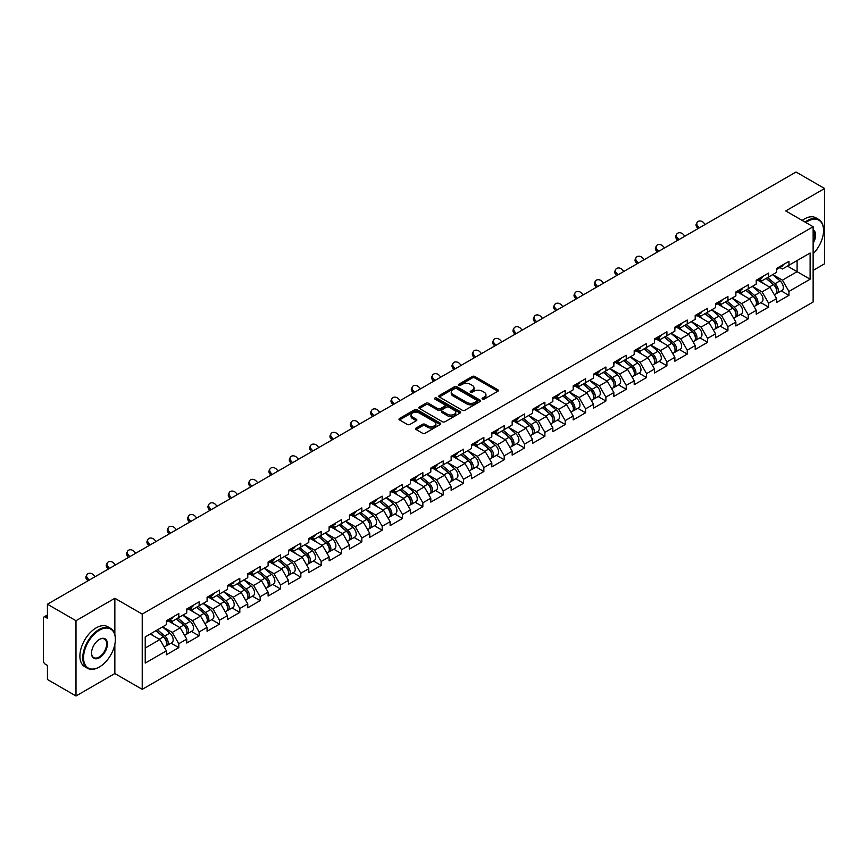<?xml version="1.0" encoding="UTF-8"?>
<svg xmlns="http://www.w3.org/2000/svg" width="868" height="868" viewBox="0 0 868 868"><rect width="100%" height="100%" fill="white"/><g stroke="black" fill="none" stroke-linecap="round" stroke-linejoin="round"><path stroke-width="1.3" d="M482.467 399.096A1.269 0.727 0 0 0 484.257 399.096L497.863 391.251A1.812 1.042 0 0 0 498.384 390.502A1.812 1.042 0 0 0 497.863 389.765L474.829 376.473A1.812 1.042 0 0 0 472.268 376.473L458.673 384.318A1.269 0.727 0 0 0 460.463 385.349L462.221 384.34A5.794 3.342 0 0 1 470.413 384.34L472.333 385.446A5.794 3.342 0 0 1 474.026 387.812A5.794 3.342 0 0 1 472.333 390.177L470.564 391.186A1.269 0.727 0 0 0 472.366 392.227L474.123 391.208A5.794 3.342 0 0 1 482.315 391.208L484.236 392.314A5.794 3.342 0 0 1 485.928 394.68A5.794 3.342 0 0 1 484.236 397.045L482.467 398.065A1.269 0.727 0 0 0 482.467 399.096L482.467 398.065M416.087 428.043A1.812 1.042 0 0 0 415.555 428.781A1.812 1.042 0 0 0 416.087 429.519L422.553 433.251A1.812 1.042 0 0 0 425.103 433.251L440.206 424.528A1.812 1.042 0 0 0 440.738 423.79A1.812 1.042 0 0 0 440.206 423.052L417.172 409.75A1.812 1.042 0 0 0 414.611 409.75L399.519 418.474A1.812 1.042 0 0 0 398.987 419.211A1.812 1.042 0 0 0 399.519 419.949L407.32 424.452A1.812 1.042 0 0 0 409.88 424.452L416.347 420.73A1.812 1.042 0 0 0 416.868 419.982A1.812 1.042 0 0 0 416.347 419.244L412.474 417.009A4.839 2.799 0 0 1 411.052 415.034A4.839 2.799 0 0 1 414.036 412.452A4.839 2.799 0 0 1 419.32 413.059L434.477 421.815A4.839 2.799 0 0 1 435.899 423.79A4.839 2.799 0 0 1 432.915 426.372A4.839 2.799 0 0 1 427.631 425.765L425.103 424.311A1.812 1.042 0 0 0 422.553 424.311L416.087 428.043L416.087 429.519M114.847 598.28L75.993 620.707L47.436 604.226L796.043 172.016L824.6 188.508L785.746 210.935L813.132 226.743L142.222 614.088L114.847 598.28L114.847 634.508M462.351 410.271A1.812 1.042 0 0 0 464.912 410.271L480.004 401.548A1.812 1.042 0 0 0 480.536 400.81A1.812 1.042 0 0 0 480.004 400.072L456.969 386.781A1.812 1.042 0 0 0 454.409 386.781L439.316 395.493A1.812 1.042 0 0 0 438.785 396.231A1.812 1.042 0 0 0 439.316 396.969L462.351 410.271M435.4 399.367A1.269 0.727 0 0 1 436.691 399.551L460.083 413.059L445.002 421.761A1.812 1.042 0 0 1 442.452 421.761L419.418 408.459L419.418 406.983A1.812 1.042 0 0 0 418.886 407.721A1.812 1.042 0 0 0 419.418 408.459M419.418 406.983L425.873 403.251A1.812 1.042 0 0 1 428.434 403.251L437.776 408.644A1.812 1.042 0 0 0 440.336 408.644L444.622 406.17A1.812 1.042 0 0 0 445.154 405.432A1.812 1.042 0 0 0 444.622 404.694L434.901 399.074A1.269 0.727 0 0 1 436.691 398.043L460.105 411.562A1.812 1.042 0 0 1 460.637 412.3A1.812 1.042 0 0 1 460.105 413.038L460.105 411.562M75.993 620.707L75.993 695.984L114.847 673.546L142.222 689.355L142.222 614.088M142.222 689.355L813.132 302.01L813.132 226.743M171.061 643.155L178.797 647.615L178.797 643.709L172.276 632.414L162.631 626.848M178.797 647.615L166.406 654.765L166.406 650.859L145.227 663.087L145.227 636.895L166.406 624.656L166.406 620.75L178.797 613.6L178.797 617.506L186.75 612.916L186.75 609L199.13 601.85L199.13 605.766L207.083 601.177L207.083 597.26L219.474 590.11L219.474 594.027L227.427 589.437L227.427 585.52L239.807 578.37L239.807 582.287L247.76 577.687L247.76 573.781L260.15 566.63L260.15 570.536L268.103 565.947L268.103 562.03L280.483 554.88L280.483 558.797L288.436 554.207L288.436 550.29L300.827 543.14L300.827 547.057L308.78 542.467L308.78 538.551L321.16 531.4L321.16 535.317L329.113 530.728L329.113 526.811L341.504 519.661L341.504 523.567L349.457 518.977L349.457 515.071L361.837 507.91L361.837 511.827L369.79 507.238L369.79 503.321L382.18 496.171L382.18 500.087L390.133 495.498L390.133 491.581L402.513 484.431L402.513 488.348L410.466 483.758L410.466 479.841L422.857 472.691L422.857 476.608L430.81 472.008L430.81 468.102L443.19 460.951L443.19 464.857L451.143 460.268L451.143 456.351L463.534 449.201L463.534 453.118L471.487 448.528L471.487 444.611L483.867 437.461L483.867 441.378L491.82 436.788L491.82 432.872L504.21 425.721L504.21 429.638L512.163 425.038L512.163 421.132L524.543 413.982L524.543 417.888L532.496 413.298L532.496 409.381L544.887 402.231L544.887 406.148L552.84 401.559L552.84 397.642L565.22 390.491L565.22 394.408L573.173 389.819L573.173 385.902L585.564 378.752L585.564 382.669L593.517 378.079L593.517 374.162L605.897 367.012L605.897 370.918L613.85 366.329L613.85 362.423L626.24 355.262L626.24 359.178L634.193 354.589L634.193 350.672L646.573 343.522L646.573 347.439L654.526 342.849L654.526 338.932L666.917 331.782L666.917 335.699L674.87 331.109L674.87 327.193L687.25 320.042L687.25 323.959L695.203 319.359L695.203 315.453L707.594 308.303L707.594 312.209L715.547 307.619L715.547 303.702L727.926 296.552L727.926 300.469L735.88 295.879L735.88 291.963L748.27 284.812L748.27 288.729L756.223 284.14L756.223 280.223L768.603 273.073L768.603 276.99L776.556 272.389L776.556 268.483L788.947 261.333L788.947 265.239L810.126 253.011L810.126 279.203L788.947 291.442L782.426 280.147L772.78 274.581M781.211 290.889L788.947 295.348L788.947 291.442M788.947 295.348L776.556 302.498L776.556 298.592L768.603 303.182L762.082 291.887L752.437 286.321M760.867 302.628L768.603 307.098L768.603 303.182M768.603 307.098L756.223 314.249L756.223 310.332L748.27 314.921L741.749 303.626L732.104 298.06M740.534 314.368L748.27 318.838L748.27 314.921M748.27 318.838L735.88 325.988L735.88 322.071L727.926 326.661L721.406 315.377L711.76 309.8M720.19 326.108L727.926 330.578L727.926 326.661M727.926 330.578L715.547 337.728L715.547 333.811L707.594 338.411L701.073 327.117L691.427 321.551M699.858 337.858L707.594 342.317L707.594 338.411M707.594 342.317L695.203 349.468L695.203 345.562L687.25 350.151L680.729 338.856L671.083 333.29M679.514 349.598L687.25 354.068L687.25 350.151M687.25 354.068L674.87 361.218L674.87 357.301L666.917 361.891L660.396 350.596L650.75 345.03M659.181 361.338L666.917 365.808L666.917 361.891M666.917 365.808L654.526 372.958L654.526 369.041L646.573 373.631L640.052 362.347L630.407 356.77M638.837 373.077L646.573 377.547L646.573 373.631M646.573 377.547L634.193 384.698L634.193 380.781L626.24 385.37L619.719 374.086L610.074 368.509M618.504 384.828L626.24 389.287L626.24 385.37M626.24 389.287L613.85 396.437L613.85 392.531L605.897 397.121L599.376 385.826L589.73 380.26M598.16 396.567L605.897 401.027L605.897 397.121M605.897 401.027L593.517 408.177L593.517 404.271L585.564 408.861L579.043 397.566L569.397 392M577.828 408.307L585.564 412.777L585.564 408.861M585.564 412.777L573.173 419.928L573.173 416.011L565.22 420.6L558.699 409.316L549.053 403.739M557.484 420.047L565.22 424.517L565.22 420.6M565.22 424.517L552.84 431.667L552.84 427.75L544.887 432.34L538.366 421.056L528.721 415.479M537.151 431.797L544.887 436.257L544.887 432.34M544.887 436.257L532.496 443.407L532.496 439.49L524.543 444.091L518.022 432.796L508.377 427.23M516.807 443.537L524.543 447.996L524.543 444.091M524.543 447.996L512.163 455.147L512.163 451.241L504.21 455.83L497.689 444.535L488.044 438.969M496.474 455.277L504.21 459.747L504.21 455.83M504.21 459.747L491.82 466.897L491.82 462.98L483.867 467.57L477.346 456.275L467.7 450.709M476.131 467.017L483.867 471.487L483.867 467.57M483.867 471.487L471.487 478.637L471.487 474.72L463.534 479.31L457.013 468.026L447.367 462.449M455.798 478.756L463.534 483.226L463.534 479.31M463.534 483.226L451.143 490.377L451.143 486.46L443.19 491.06L436.669 479.765L427.023 474.199M435.454 490.507L443.19 494.966L443.19 491.06M443.19 494.966L430.81 502.116L430.81 498.21L422.857 502.8L416.336 491.505L406.691 485.939M415.121 502.246L422.857 506.717L422.857 502.8M422.857 506.717L410.466 513.867L410.466 509.95L402.513 514.54L395.992 503.245L386.347 497.679M394.777 513.986L402.513 518.456L402.513 514.54M402.513 518.456L390.133 525.607L390.133 521.69L382.18 526.279L375.66 514.995L366.014 509.418M374.444 525.726L382.18 530.196L382.18 526.279M382.18 530.196L369.79 537.346L369.79 533.429L361.837 538.019L355.316 526.735L345.67 521.158M354.101 537.476L361.837 541.936L361.837 538.019M361.837 541.936L349.457 549.086L349.457 545.18L341.504 549.769L334.983 538.475L325.337 532.909M333.768 549.216L341.504 553.675L341.504 549.769M341.504 553.675L329.113 560.837L329.113 556.92L321.16 561.509L314.639 550.214L304.994 544.648M313.424 560.956L321.16 565.426L321.16 561.509M321.16 565.426L308.78 572.576L308.78 568.659L300.827 573.249L294.306 561.965L284.661 556.388M293.091 572.696L300.827 577.166L300.827 573.249M300.827 577.166L288.436 584.316L288.436 580.399L280.483 584.989L273.962 573.705L264.317 568.128M272.747 584.446L280.483 588.905L280.483 584.989M280.483 588.905L268.103 596.056L268.103 592.139L260.15 596.739L253.63 585.444L243.984 579.878M252.414 596.186L260.15 600.645L260.15 596.739M260.15 600.645L247.76 607.795L247.76 603.889L239.807 608.479L233.286 597.184L223.64 591.618M232.071 607.925L239.807 612.396L239.807 608.479M239.807 612.396L227.427 619.546L227.427 615.629L219.474 620.219L212.953 608.924L203.307 603.358M211.738 619.665L219.474 624.135L219.474 620.219M219.474 624.135L207.083 631.286L207.083 627.369L199.13 631.958L192.609 620.674L182.964 615.097M191.394 631.405L199.13 635.875L199.13 631.958M199.13 635.875L186.75 643.025L186.75 639.108L178.797 643.709M169.759 619.817L172.276 621.271L178.797 617.506M172.276 632.414L180.229 627.824L168.056 620.794M186.75 639.108L180.229 627.824M190.092 608.077L192.609 609.531L199.13 605.766M192.609 620.674L200.562 616.085L188.399 609.054M207.083 627.369L200.562 616.085M210.436 596.338L212.953 597.792L219.474 594.027M212.953 608.924L220.906 604.334L208.732 597.314M227.427 615.629L220.906 604.334M230.769 584.587L233.286 586.052L239.807 582.287M233.286 597.184L241.239 592.594L229.076 585.575M247.76 603.889L241.239 592.594M251.112 572.847L253.63 574.301L260.15 570.536M253.63 585.444L261.583 580.855L249.409 573.824M268.103 592.139L261.583 580.855M271.445 561.108L273.962 562.562L280.483 558.797M273.962 573.705L281.916 569.115L269.753 562.084M288.436 580.399L281.916 569.115M291.789 549.368L294.306 550.822L300.827 547.057M294.306 561.965L302.259 557.365L290.086 550.345M308.78 568.659L302.259 557.365M312.122 537.617L314.639 539.082L321.16 535.317M314.639 550.214L322.592 545.625L310.429 538.605M329.113 556.92L322.592 545.625M332.466 525.878L334.983 527.332L341.504 523.567M334.983 538.475L342.936 533.885L330.762 526.854M349.457 545.18L342.936 533.885M352.799 514.138L355.316 515.592L361.837 511.827M355.316 526.735L363.269 522.145L351.106 515.115M369.79 533.429L363.269 522.145M373.142 502.398L375.66 503.852L382.18 500.087M375.66 514.995L383.613 510.395L371.439 503.375M390.133 521.69L383.613 510.395M393.475 490.659L395.992 492.113L402.513 488.348M395.992 503.245L403.945 498.655L391.783 491.635M410.466 509.95L403.945 498.655M413.819 478.908L416.336 480.362L422.857 476.608M416.336 491.505L424.289 486.915L412.116 479.895M430.81 498.21L424.289 486.915M434.152 467.168L436.669 468.622L443.19 464.857M436.669 479.765L444.622 475.176L432.459 468.145M451.143 486.46L444.622 475.176M454.496 455.429L457.013 456.883L463.534 453.118M457.013 468.026L464.966 463.436L452.792 456.405M471.487 474.72L464.966 463.436M474.829 443.689L477.346 445.143L483.867 441.378M477.346 456.275L485.299 451.685L473.136 444.666M491.82 462.98L485.299 451.685M495.172 431.939L497.689 433.392L504.21 429.638M497.689 444.535L505.643 439.946L493.469 432.926M512.163 451.241L505.643 439.946M515.505 420.199L518.022 421.653L524.543 417.888M518.022 432.796L525.975 428.206L513.813 421.175M532.496 439.49L525.975 428.206M535.849 408.459L538.366 409.913L544.887 406.148M538.366 421.056L546.319 416.466L534.145 409.436M552.84 427.75L546.319 416.466M556.182 396.719L558.699 398.173L565.22 394.408M558.699 409.316L566.652 404.716L554.489 397.696M573.173 416.011L566.652 404.716M576.526 384.969L579.043 386.434L585.564 382.669M579.043 397.566L586.996 392.976L574.822 385.956M593.517 404.271L586.996 392.976M596.859 373.229L599.376 374.683L605.897 370.918M599.376 385.826L607.329 381.236L595.166 374.206M613.85 392.531L607.329 381.236M617.202 361.489L619.719 362.943L626.24 359.178M619.719 374.086L627.673 369.497L615.499 362.466M634.193 380.781L627.673 369.497M637.535 349.75L640.052 351.204L646.573 347.439M640.052 362.347L648.005 357.746L635.843 350.726M654.526 369.041L648.005 357.746M657.879 338.01L660.396 339.464L666.917 335.699M660.396 350.596L668.349 346.006L656.175 338.987M674.87 357.301L668.349 346.006M678.212 326.26L680.729 327.713L687.25 323.959M680.729 338.856L688.682 334.267L676.519 327.236M695.203 345.562L688.682 334.267M698.556 314.52L701.073 315.974L707.594 312.209M701.073 327.117L709.026 322.527L696.852 315.496M715.547 333.811L709.026 322.527M718.888 302.78L721.406 304.234L727.926 300.469M721.406 315.377L729.359 310.787L717.196 303.757M735.88 322.071L729.359 310.787M739.232 291.04L741.749 292.494L748.27 288.729M741.749 303.626L749.702 299.037L737.529 292.017M756.223 310.332L749.702 299.037M759.565 279.29L762.082 280.744L768.603 276.99M762.082 291.887L770.035 287.297L757.872 280.277M776.556 298.592L770.035 287.297M779.909 267.55L782.426 269.004L788.947 265.239M782.426 280.147L797.095 271.684L797.095 260.541L810.126 253.011M787.439 266.107L810.126 279.203M813.132 270.404L824.6 263.774L824.6 188.508M75.993 695.984L47.436 679.492L47.436 665.42L45.353 664.215A2.767 1.595 -120 0 1 43.4 660.83L43.4 618.222A2.767 1.595 -120 0 1 43.975 616.964A2.767 1.595 -120 0 1 45.353 617.094L47.436 618.298L47.436 604.226M145.227 648.027L159.886 639.564L150.24 633.998M166.406 650.859L159.886 639.564M114.847 673.546L114.847 644.338M482.977 399.269L484.236 398.553A5.794 3.342 0 0 0 485.928 396.188L485.928 394.68M474.026 387.812L474.026 389.32A5.794 3.342 0 0 1 472.333 391.685L471.074 392.401M497.863 389.765L497.863 391.251L474.829 377.971A1.812 1.042 0 0 0 472.268 377.971L459.172 385.533M480.004 400.072L480.004 401.548L456.969 388.278A1.812 1.042 0 0 0 454.409 388.278L439.338 396.991M476.803 401.331A1.269 0.727 0 0 0 476.803 400.3L456.59 388.625A1.269 0.727 0 0 0 454.799 388.625L452.944 389.699A5.794 3.342 0 0 0 451.241 392.054A5.794 3.342 0 0 0 452.944 394.419L466.767 402.405A5.794 3.342 0 0 0 474.948 402.405L476.803 401.331L476.803 402.839A1.269 0.727 0 0 0 477.183 402.318L477.183 400.81M451.241 392.054L451.241 393.562A5.794 3.342 0 0 0 452.944 395.927L452.944 394.419M476.803 402.839L474.948 403.902A5.794 3.342 0 0 1 466.767 403.902L452.944 395.927M419.439 408.47L425.873 404.759L425.873 403.251M445.154 405.432L445.154 406.94A1.812 1.042 0 0 1 444.622 407.678L440.336 410.152A1.812 1.042 0 0 1 437.776 410.152L428.434 404.759A1.812 1.042 0 0 0 425.873 404.759M447.476 414.242A4.839 2.799 0 0 0 452.749 414.85A4.839 2.799 0 0 0 455.733 412.267A4.839 2.799 0 0 0 454.322 410.293L448.973 407.2A1.812 1.042 0 0 0 446.412 407.2L442.127 409.674A1.812 1.042 0 0 0 441.595 410.423A1.812 1.042 0 0 0 442.127 411.161L447.476 414.242L447.476 415.75A4.839 2.799 0 0 0 452.749 416.358A4.839 2.799 0 0 0 455.733 413.776L455.733 412.267M441.595 410.423L441.595 411.92A1.812 1.042 0 0 0 442.127 412.658L442.127 411.161M447.476 415.75L442.127 412.658M435.899 423.79L435.899 425.298A4.839 2.799 0 0 1 432.915 427.881A4.839 2.799 0 0 1 427.631 427.273L425.103 425.819A1.812 1.042 0 0 0 422.553 425.819L416.108 429.53M411.052 415.034L411.052 416.542A4.839 2.799 0 0 0 412.474 418.517L412.474 417.009M416.314 420.741L412.474 418.517M440.184 424.539L417.172 411.258A1.812 1.042 0 0 0 414.611 411.258L399.54 419.96M775.005 285.8L774.093 285.268M776.176 293.558A6.087 3.515 -120 0 0 777.055 293.286A6.087 3.515 -120 0 0 778.151 289.033A6.087 3.515 -120 0 0 774.983 283.727L767.648 277.543M777.055 293.286L782.079 290.389A6.087 3.515 -120 0 0 783.175 286.136A6.087 3.515 -120 0 0 780.006 280.831L772.661 274.646M766.227 278.357L774.603 285.42A3.689 2.127 60 0 1 776.589 289.955M774.386 294.827L775.493 294.187A6.087 3.515 -120 0 0 776.589 289.934A6.087 3.515 -120 0 0 773.421 284.628L766.075 278.444M763.959 283.793L759.012 279.615M698.089 228.577L697.08 227.449A4.145 3.179 -152.4 0 1 696.342 223.835L697.058 222.468A4.145 3.179 27.6 0 0 697.796 226.092L699.369 227.839M705.239 224.454L703.666 222.707A4.145 3.179 27.6 0 0 697.058 222.468M778.195 267.539A6.087 3.515 60 0 1 777.055 269.199A6.087 3.515 60 0 1 776.556 269.406M783.207 264.642A6.087 3.515 60 0 1 782.079 266.302L777.055 269.199M813.132 253.771A22.492 12.987 120 0 0 823.558 230.508A22.492 12.987 120 0 0 807.652 221.318A22.492 12.987 120 0 0 805.808 222.512M805.059 222.089A23.045 13.302 -60 0 1 807.262 220.646A23.045 13.302 -60 0 1 818.784 219.506A23.045 13.302 -60 0 1 823.558 230.053A23.045 13.302 -60 0 1 823.558 230.28M813.132 229.868A11.251 6.488 -60 0 1 813.132 243.192M813.132 241.586A10.698 6.174 120 0 0 813.132 230.562M802.195 220.429A23.045 13.302 -60 0 1 804.397 218.986A23.045 13.302 -60 0 1 815.92 217.846L818.784 219.506M99.071 667.156L99.462 666.928A22.492 12.987 120 0 0 115.368 639.38A22.492 12.987 120 0 0 99.462 630.19A22.492 12.987 120 0 0 83.556 657.738A22.492 12.987 120 0 0 99.462 666.928L99.071 667.156A23.045 13.302 -60 0 1 87.549 668.295A23.045 13.302 -60 0 1 84.012 649.828A23.045 13.302 -60 0 1 99.071 629.517A23.045 13.302 -60 0 1 110.594 628.378A23.045 13.302 -60 0 1 115.368 638.924A23.045 13.302 -60 0 1 115.368 639.152M99.462 639.38L99.462 639.38A11.251 6.488 -60 0 1 107.415 643.969A11.251 6.488 -60 0 1 99.462 657.738A11.251 6.488 -60 0 1 91.509 653.148A11.251 6.488 -60 0 1 99.462 639.38L99.462 639.38M91.509 652.92A10.698 6.174 120 0 0 93.722 657.597A10.698 6.174 120 0 0 99.071 657.065A10.698 6.174 120 0 0 106.059 647.636A10.698 6.174 120 0 0 104.42 639.076A10.698 6.174 120 0 0 99.267 639.488M87.549 668.295L84.673 666.635A23.045 13.302 -60 0 1 81.147 648.168A23.045 13.302 -60 0 1 96.196 627.857A23.045 13.302 -60 0 1 107.73 626.718L110.594 628.378M754.672 297.54L753.76 297.019M755.833 305.297A6.087 3.515 -120 0 0 756.722 305.026A6.087 3.515 -120 0 0 757.807 300.773A6.087 3.515 -120 0 0 754.639 295.467L747.305 289.283M756.722 305.026L761.735 302.129A6.087 3.515 -120 0 0 762.831 297.876A6.087 3.515 -120 0 0 759.663 292.57L752.328 286.386M745.894 290.096L754.259 297.16A3.689 2.127 60 0 1 756.256 301.706M754.042 306.567L755.149 305.927A6.087 3.515 -120 0 0 756.245 301.673A6.087 3.515 -120 0 0 753.077 296.379L745.742 290.183M743.626 295.532L738.679 291.355M734.328 309.279L733.417 308.758M735.5 317.037A6.087 3.515 -120 0 0 736.379 316.766A6.087 3.515 -120 0 0 737.475 312.513A6.087 3.515 -120 0 0 734.306 307.218L726.972 301.022M736.379 316.766L741.402 313.869A6.087 3.515 -120 0 0 742.498 309.616A6.087 3.515 -120 0 0 739.33 304.321L731.984 298.125M725.55 301.836L733.927 308.899A3.689 2.127 60 0 1 735.912 313.446M733.71 318.306L734.816 317.666A6.087 3.515 -120 0 0 735.912 313.413A6.087 3.515 -120 0 0 732.744 308.118L725.398 301.923M723.283 307.272L718.335 303.095M713.995 321.03L713.084 320.498M715.156 328.788A6.087 3.515 -120 0 0 716.046 328.505A6.087 3.515 -120 0 0 717.131 324.252A6.087 3.515 -120 0 0 713.963 318.957L706.628 312.762M716.046 328.505L721.058 325.608A6.087 3.515 -120 0 0 722.154 321.355A6.087 3.515 -120 0 0 718.986 316.06L711.651 309.865M705.217 313.587L713.583 320.639A3.689 2.127 60 0 1 715.579 325.185M713.366 330.057L714.472 329.417A6.087 3.515 -120 0 0 715.568 325.164A6.087 3.515 -120 0 0 712.4 319.858L705.066 313.673M702.95 319.023L698.002 314.834M693.651 332.769L692.74 332.238M694.823 340.527A6.087 3.515 -120 0 0 695.702 340.256A6.087 3.515 -120 0 0 696.798 336.003A6.087 3.515 -120 0 0 693.63 330.697L686.295 324.513M695.702 340.256L700.726 337.348A6.087 3.515 -120 0 0 701.821 333.106A6.087 3.515 -120 0 0 698.653 327.8L691.308 321.616M684.874 325.326L693.25 332.39A3.689 2.127 60 0 1 695.235 336.925M693.033 341.797L694.14 341.157A6.087 3.515 -120 0 0 695.235 336.903A6.087 3.515 -120 0 0 692.067 331.598L684.722 325.413M682.606 330.762L677.658 326.585M673.318 344.509L672.407 343.988M674.479 352.267A6.087 3.515 -120 0 0 675.369 351.996A6.087 3.515 -120 0 0 676.454 347.743A6.087 3.515 -120 0 0 673.286 342.437L665.951 336.252M675.369 351.996L680.382 349.099A6.087 3.515 -120 0 0 681.478 344.846A6.087 3.515 -120 0 0 678.309 339.54L670.975 333.355M664.541 337.066L672.906 344.129A3.689 2.127 60 0 1 674.903 348.676M672.689 353.536L673.796 352.896A6.087 3.515 -120 0 0 674.892 348.643A6.087 3.515 -120 0 0 671.724 343.348L664.389 337.153M662.273 342.502L657.326 338.325M677.756 240.317L676.747 239.199A4.145 3.179 -152.4 0 1 675.998 235.575L676.715 234.219A4.145 3.179 27.6 0 0 677.452 237.832L679.026 239.579M684.895 236.194L683.322 234.447A4.145 3.179 27.6 0 0 676.715 234.219M757.851 279.279A6.087 3.515 60 0 1 756.722 280.939A6.087 3.515 60 0 1 756.223 281.145M762.874 276.382A6.087 3.515 60 0 1 761.735 278.042L756.722 280.939M657.412 252.056L656.403 250.939A4.145 3.179 -152.4 0 1 655.665 247.315L656.382 245.959A4.145 3.179 27.6 0 0 657.119 249.572L658.693 251.319M664.562 247.933L662.989 246.186A4.145 3.179 27.6 0 0 656.382 245.959M737.518 291.019A6.087 3.515 60 0 1 736.379 292.679A6.087 3.515 60 0 1 735.88 292.885M742.531 288.122A6.087 3.515 60 0 1 741.402 289.782L736.379 292.679M637.079 263.807L636.07 262.678A4.145 3.179 -152.4 0 1 635.322 259.065L636.038 257.698A4.145 3.179 27.6 0 0 636.776 261.311L638.349 263.069M644.219 259.673L642.645 257.926A4.145 3.179 27.6 0 0 636.038 257.698M717.174 302.758A6.087 3.515 60 0 1 716.046 304.418A6.087 3.515 60 0 1 715.547 304.625M722.198 299.861A6.087 3.515 60 0 1 721.058 301.521L716.046 304.418M616.736 275.547L615.727 274.418A4.145 3.179 -152.4 0 1 614.989 270.805L615.705 269.438A4.145 3.179 27.6 0 0 616.443 273.062L618.016 274.809M623.886 271.424L622.313 269.666A4.145 3.179 27.6 0 0 615.705 269.438M696.841 314.509A6.087 3.515 60 0 1 695.702 316.169A6.087 3.515 60 0 1 695.203 316.375M701.854 311.612A6.087 3.515 60 0 1 700.726 313.261L695.702 316.169M596.403 287.286L595.394 286.169A4.145 3.179 -152.4 0 1 594.645 282.545L595.361 281.189A4.145 3.179 27.6 0 0 596.099 284.802L597.672 286.548M603.542 283.163L601.969 281.416A4.145 3.179 27.6 0 0 595.361 281.189M676.497 326.249A6.087 3.515 60 0 1 675.369 327.909A6.087 3.515 60 0 1 674.87 328.115M681.521 323.352A6.087 3.515 60 0 1 680.382 325.012L675.369 327.909M652.975 356.249L652.063 355.728M654.146 364.007A6.087 3.515 -120 0 0 655.025 363.735A6.087 3.515 -120 0 0 656.121 359.482A6.087 3.515 -120 0 0 652.953 354.187L645.618 347.992M655.025 363.735L660.049 360.838A6.087 3.515 -120 0 0 661.145 356.585A6.087 3.515 -120 0 0 657.977 351.29L650.631 345.095M644.197 348.806L652.573 355.869A3.689 2.127 60 0 1 654.559 360.415M652.356 365.276L653.463 364.636A6.087 3.515 -120 0 0 654.559 360.383A6.087 3.515 -120 0 0 651.391 355.088L644.045 348.893M641.929 354.242L636.982 350.064M576.059 299.026L575.05 297.908A4.145 3.179 -152.4 0 1 574.312 294.285L575.028 292.928A4.145 3.179 27.6 0 0 575.766 296.541L577.339 298.288M583.209 294.903L581.636 293.156A4.145 3.179 27.6 0 0 575.028 292.928M656.165 337.988A6.087 3.515 60 0 1 655.025 339.648A6.087 3.515 60 0 1 654.526 339.855M661.177 335.091A6.087 3.515 60 0 1 660.049 336.751L655.025 339.648M632.642 367.999L631.73 367.468M633.803 375.757A6.087 3.515 -120 0 0 634.692 375.475A6.087 3.515 -120 0 0 635.777 371.222A6.087 3.515 -120 0 0 632.609 365.927L625.275 359.732M634.692 375.475L639.705 372.578A6.087 3.515 -120 0 0 640.801 368.325A6.087 3.515 -120 0 0 637.633 363.03L630.298 356.835M623.864 360.556L632.23 367.609A3.689 2.127 60 0 1 634.226 372.155M632.012 377.016L633.119 376.376A6.087 3.515 -120 0 0 634.215 372.133A6.087 3.515 -120 0 0 631.047 366.828L623.712 360.643M621.596 365.981L616.649 361.804M555.726 310.766L554.717 309.648A4.145 3.179 -152.4 0 1 553.968 306.035L554.685 304.668A4.145 3.179 27.6 0 0 555.433 308.281L556.996 310.039M562.865 306.643L561.292 304.896A4.145 3.179 27.6 0 0 554.685 304.668M635.821 349.728A6.087 3.515 60 0 1 634.692 351.388A6.087 3.515 60 0 1 634.193 351.594M640.844 346.831A6.087 3.515 60 0 1 639.705 348.491L634.692 351.388M612.298 379.739L611.387 379.207M613.47 387.497A6.087 3.515 -120 0 0 614.349 387.215A6.087 3.515 -120 0 0 615.445 382.972A6.087 3.515 -120 0 0 612.276 377.667L604.942 371.482M614.349 387.215L619.372 384.318A6.087 3.515 -120 0 0 620.468 380.075A6.087 3.515 -120 0 0 617.3 374.77L609.954 368.575M603.52 372.296L611.897 379.359A3.689 2.127 60 0 1 613.882 383.895M611.68 388.766L612.786 388.126A6.087 3.515 -120 0 0 613.882 383.873A6.087 3.515 -120 0 0 610.714 378.567L603.369 372.383M601.253 377.732L596.305 373.555M535.382 322.516L534.373 321.388A4.145 3.179 -152.4 0 1 533.636 317.775L534.352 316.408A4.145 3.179 27.6 0 0 535.089 320.032L536.663 321.778M542.533 318.393L540.959 316.636A4.145 3.179 27.6 0 0 534.352 316.408M615.488 361.479A6.087 3.515 60 0 1 614.349 363.128A6.087 3.515 60 0 1 613.85 363.334M620.501 358.582A6.087 3.515 60 0 1 619.372 360.231L614.349 363.128M591.965 391.479L591.054 390.958M593.126 399.237A6.087 3.515 -120 0 0 594.016 398.965A6.087 3.515 -120 0 0 595.101 394.712A6.087 3.515 -120 0 0 591.933 389.406L584.598 383.222M594.016 398.965L599.029 396.068A6.087 3.515 -120 0 0 600.124 391.815A6.087 3.515 -120 0 0 596.956 386.51L589.622 380.325M583.188 384.036L591.553 391.099A3.689 2.127 60 0 1 593.549 395.645M591.336 400.506L592.443 399.866A6.087 3.515 -120 0 0 593.538 395.613A6.087 3.515 -120 0 0 590.37 390.318L583.036 384.123M580.92 389.472L575.972 385.294M515.049 334.256L514.04 333.128A4.145 3.179 -152.4 0 1 513.292 329.514L514.008 328.147A4.145 3.179 27.6 0 0 514.757 331.771L516.319 333.518M522.189 330.133L520.616 328.386A4.145 3.179 27.6 0 0 514.008 328.147M595.144 373.218A6.087 3.515 60 0 1 594.016 374.878A6.087 3.515 60 0 1 593.517 375.084M600.168 370.321A6.087 3.515 60 0 1 599.029 371.981L594.016 374.878M571.621 403.219L570.71 402.698M572.793 410.976A6.087 3.515 -120 0 0 573.672 410.705A6.087 3.515 -120 0 0 574.768 406.452A6.087 3.515 -120 0 0 571.6 401.157L564.265 394.962M573.672 410.705L578.696 407.808A6.087 3.515 -120 0 0 579.791 403.555A6.087 3.515 -120 0 0 576.623 398.249L569.278 392.065M562.844 395.775L571.22 402.839A3.689 2.127 60 0 1 573.205 407.385M571.003 412.246L572.11 411.606A6.087 3.515 -120 0 0 573.205 407.352A6.087 3.515 -120 0 0 570.037 402.058L562.692 395.862M560.576 401.211L555.629 397.034M494.706 345.996L493.697 344.878A4.145 3.179 -152.4 0 1 492.959 341.254L493.675 339.898A4.145 3.179 27.6 0 0 494.413 343.511L495.986 345.258M501.856 341.873L500.283 340.126A4.145 3.179 27.6 0 0 493.675 339.898M574.811 384.958A6.087 3.515 60 0 1 573.672 386.618A6.087 3.515 60 0 1 573.173 386.824M579.824 382.061A6.087 3.515 60 0 1 578.696 383.721L573.672 386.618M551.288 414.969L550.377 414.437M552.449 422.716A6.087 3.515 -120 0 0 553.339 422.445A6.087 3.515 -120 0 0 554.424 418.192A6.087 3.515 -120 0 0 551.256 412.897L543.921 406.701M553.339 422.445L558.352 419.548A6.087 3.515 -120 0 0 559.448 415.295A6.087 3.515 -120 0 0 556.279 410L548.945 403.804M542.511 407.515L550.876 414.579A3.689 2.127 60 0 1 552.873 419.125M550.659 423.985L551.766 423.345A6.087 3.515 -120 0 0 552.862 419.103A6.087 3.515 -120 0 0 549.694 413.797L542.359 407.602M540.243 412.951L535.296 408.774M474.373 357.735L473.364 356.618A4.145 3.179 -152.4 0 1 472.615 353.005L473.331 351.638A4.145 3.179 27.6 0 0 474.08 355.251L475.642 356.998M481.512 353.612L479.939 351.865A4.145 3.179 27.6 0 0 473.331 351.638M554.468 396.698A6.087 3.515 60 0 1 553.339 398.358A6.087 3.515 60 0 1 552.84 398.564M559.491 393.801A6.087 3.515 60 0 1 558.352 395.461L553.339 398.358M530.945 426.709L530.033 426.177M532.117 434.467A6.087 3.515 -120 0 0 532.995 434.184A6.087 3.515 -120 0 0 534.091 429.942A6.087 3.515 -120 0 0 530.923 424.636L523.588 418.441M532.995 434.184L538.019 431.287A6.087 3.515 -120 0 0 539.115 427.034A6.087 3.515 -120 0 0 535.947 421.739L528.601 415.544M522.167 419.266L530.543 426.329A3.689 2.127 60 0 1 532.529 430.864M530.326 435.736L531.433 435.096A6.087 3.515 -120 0 0 532.529 430.843A6.087 3.515 -120 0 0 529.361 425.537L522.015 419.352M519.899 424.702L514.952 420.524M454.029 369.486L453.02 368.358A4.145 3.179 -152.4 0 1 452.282 364.744L452.998 363.377A4.145 3.179 27.6 0 0 453.736 366.99L455.309 368.748M461.179 365.363L459.606 363.605A4.145 3.179 27.6 0 0 452.998 363.377M534.135 408.448A6.087 3.515 60 0 1 532.995 410.097A6.087 3.515 60 0 1 532.496 410.304M539.147 405.54A6.087 3.515 60 0 1 538.019 407.2L532.995 410.097M510.612 438.449L509.7 437.917M511.773 446.206A6.087 3.515 -120 0 0 512.663 445.935A6.087 3.515 -120 0 0 513.747 441.682A6.087 3.515 -120 0 0 510.579 436.376L503.245 430.192M512.663 445.935L517.675 443.038A6.087 3.515 -120 0 0 518.771 438.785A6.087 3.515 -120 0 0 515.603 433.479L508.268 427.295M501.834 431.005L510.2 438.069A3.689 2.127 60 0 1 512.196 442.615M509.983 447.476L511.089 446.836A6.087 3.515 -120 0 0 512.185 442.582A6.087 3.515 -120 0 0 509.017 437.288L501.682 431.092M499.567 436.441L494.619 432.264M433.696 381.226L432.687 380.097A4.145 3.179 -152.4 0 1 431.939 376.484L432.655 375.117A4.145 3.179 27.6 0 0 433.403 378.741L434.966 380.488M440.836 377.103L439.262 375.356A4.145 3.179 27.6 0 0 432.655 375.117M513.791 420.188A6.087 3.515 60 0 1 512.663 421.848A6.087 3.515 60 0 1 512.163 422.054M518.814 417.291A6.087 3.515 60 0 1 517.675 418.951L512.663 421.848M490.268 450.188L489.357 449.667M491.44 457.946A6.087 3.515 -120 0 0 492.319 457.675A6.087 3.515 -120 0 0 493.415 453.421A6.087 3.515 -120 0 0 490.246 448.127L482.912 441.931M492.319 457.675L497.342 454.778A6.087 3.515 -120 0 0 498.438 450.525A6.087 3.515 -120 0 0 495.27 445.219L487.924 439.034M481.49 442.745L489.867 449.808A3.689 2.127 60 0 1 491.852 454.355M489.65 459.215L490.756 458.575A6.087 3.515 -120 0 0 491.852 454.322A6.087 3.515 -120 0 0 488.684 449.027L481.339 442.832M479.223 448.181L474.275 444.004M413.352 392.965L412.343 391.848A4.145 3.179 -152.4 0 1 411.606 388.224L412.322 386.868A4.145 3.179 27.6 0 0 413.059 390.481L414.633 392.227M420.503 388.842L418.929 387.095A4.145 3.179 27.6 0 0 412.322 386.868M493.458 431.928A6.087 3.515 60 0 1 492.319 433.588A6.087 3.515 60 0 1 491.82 433.794M498.471 429.031A6.087 3.515 60 0 1 497.342 430.691L492.319 433.588M469.935 461.928L469.024 461.407M471.096 469.686A6.087 3.515 -120 0 0 471.986 469.414A6.087 3.515 -120 0 0 473.071 465.161A6.087 3.515 -120 0 0 469.903 459.866L462.568 453.671M471.986 469.414L476.999 466.517A6.087 3.515 -120 0 0 478.094 462.264A6.087 3.515 -120 0 0 474.926 456.969L467.592 450.774M461.158 454.485L469.523 461.548A3.689 2.127 60 0 1 471.519 466.094M469.306 470.955L470.413 470.315A6.087 3.515 -120 0 0 471.508 466.062A6.087 3.515 -120 0 0 468.34 460.767L461.006 454.572M458.89 459.921L453.942 455.743M393.02 404.705L392.01 403.587A4.145 3.179 -152.4 0 1 391.262 399.964L391.978 398.607A4.145 3.179 27.6 0 0 392.727 402.22L394.289 403.967M400.159 400.582L398.586 398.835A4.145 3.179 27.6 0 0 391.978 398.607M473.114 443.667A6.087 3.515 60 0 1 471.986 445.327A6.087 3.515 60 0 1 471.487 445.534M478.138 440.77A6.087 3.515 60 0 1 476.999 442.43L471.986 445.327M449.591 473.678L448.68 473.147M450.763 481.436A6.087 3.515 -120 0 0 451.642 481.154A6.087 3.515 -120 0 0 452.738 476.901A6.087 3.515 -120 0 0 449.57 471.606L442.235 465.411M451.642 481.154L456.666 478.257A6.087 3.515 -120 0 0 457.761 474.004A6.087 3.515 -120 0 0 454.593 468.709L447.248 462.514M440.814 466.235L449.19 473.288A3.689 2.127 60 0 1 451.176 477.834M448.973 482.706L450.08 482.065A6.087 3.515 -120 0 0 451.176 477.812A6.087 3.515 -120 0 0 448.007 472.507L440.662 466.322M438.546 471.671L433.599 467.494M372.676 416.456L371.667 415.327A4.145 3.179 -152.4 0 1 370.929 411.714L371.645 410.347A4.145 3.179 27.6 0 0 372.383 413.96L373.956 415.718M379.826 412.322L378.253 410.575A4.145 3.179 27.6 0 0 371.645 410.347M452.781 455.418A6.087 3.515 60 0 1 451.642 457.067A6.087 3.515 60 0 1 451.143 457.273M457.794 452.51A6.087 3.515 60 0 1 456.666 454.17L451.642 457.067M429.259 485.418L428.347 484.886M430.419 493.176A6.087 3.515 -120 0 0 431.309 492.905A6.087 3.515 -120 0 0 432.394 488.651A6.087 3.515 -120 0 0 429.226 483.346L421.891 477.161M431.309 492.905L436.322 489.997A6.087 3.515 -120 0 0 437.418 485.754A6.087 3.515 -120 0 0 434.25 480.449L426.915 474.264M420.481 477.975L428.846 485.038A3.689 2.127 60 0 1 430.843 489.574M428.629 494.445L429.736 493.805A6.087 3.515 -120 0 0 430.832 489.552A6.087 3.515 -120 0 0 427.664 484.246L420.329 478.062M418.213 483.411L413.266 479.234M352.343 428.195L351.334 427.067A4.145 3.179 -152.4 0 1 350.585 423.454L351.301 422.087A4.145 3.179 27.6 0 0 352.05 425.711L353.612 427.457M359.482 424.072L357.909 422.315A4.145 3.179 27.6 0 0 351.301 422.087M432.438 467.158A6.087 3.515 60 0 1 431.309 468.818A6.087 3.515 60 0 1 430.81 469.024M437.461 464.261A6.087 3.515 60 0 1 436.322 465.91L431.309 468.818M408.915 497.158L408.003 496.637M410.087 504.916A6.087 3.515 -120 0 0 410.965 504.644A6.087 3.515 -120 0 0 412.061 500.391A6.087 3.515 -120 0 0 408.893 495.085L401.559 488.901M410.965 504.644L415.989 501.747A6.087 3.515 -120 0 0 417.085 497.494A6.087 3.515 -120 0 0 413.917 492.189L406.571 486.004M400.137 489.715L408.513 496.778A3.689 2.127 60 0 1 410.499 501.324M408.296 506.185L409.403 505.545A6.087 3.515 -120 0 0 410.499 501.292A6.087 3.515 -120 0 0 407.331 495.997L399.985 489.802M397.869 495.151L392.922 490.973M331.999 439.935L330.99 438.817A4.145 3.179 -152.4 0 1 330.252 435.194L330.968 433.837A4.145 3.179 27.6 0 0 331.706 437.45L333.279 439.197M339.149 435.812L337.576 434.065A4.145 3.179 27.6 0 0 330.968 433.837M412.105 478.897A6.087 3.515 60 0 1 410.965 480.557A6.087 3.515 60 0 1 410.466 480.764M417.117 476A6.087 3.515 60 0 1 415.989 477.66L410.965 480.557M388.582 508.898L387.671 508.377M389.743 516.655A6.087 3.515 -120 0 0 390.633 516.384A6.087 3.515 -120 0 0 391.718 512.131A6.087 3.515 -120 0 0 388.549 506.836L381.215 500.641M390.633 516.384L395.645 513.487A6.087 3.515 -120 0 0 396.741 509.234A6.087 3.515 -120 0 0 393.573 503.939L386.238 497.744M379.804 501.454L388.17 508.518A3.689 2.127 60 0 1 390.166 513.064M387.953 517.925L389.059 517.285A6.087 3.515 -120 0 0 390.155 513.031A6.087 3.515 -120 0 0 386.987 507.737L379.652 501.541M377.537 506.89L372.589 502.713M311.666 451.675L310.657 450.557A4.145 3.179 -152.4 0 1 309.909 446.933L310.625 445.577A4.145 3.179 27.6 0 0 311.373 449.19L312.936 450.937M318.806 447.552L317.232 445.805A4.145 3.179 27.6 0 0 310.625 445.577M391.761 490.637A6.087 3.515 60 0 1 390.633 492.297A6.087 3.515 60 0 1 390.133 492.503M396.784 487.74A6.087 3.515 60 0 1 395.645 489.4L390.633 492.297M368.238 520.648L367.327 520.116M369.41 528.406A6.087 3.515 -120 0 0 370.289 528.124A6.087 3.515 -120 0 0 371.385 523.871A6.087 3.515 -120 0 0 368.216 518.576L360.882 512.38M370.289 528.124L375.312 525.227A6.087 3.515 -120 0 0 376.408 520.974A6.087 3.515 -120 0 0 373.24 515.679L365.895 509.483M359.461 513.205L367.837 520.257A3.689 2.127 60 0 1 369.822 524.804M367.62 529.664L368.726 529.024A6.087 3.515 -120 0 0 369.822 524.782A6.087 3.515 -120 0 0 366.654 519.476L359.309 513.292M357.193 518.63L352.245 514.453M291.322 463.414L290.313 462.297A4.145 3.179 -152.4 0 1 289.576 458.684L290.292 457.317A4.145 3.179 27.6 0 0 291.03 460.93L292.603 462.687M298.473 459.291L296.899 457.544A4.145 3.179 27.6 0 0 290.292 457.317M371.428 502.377A6.087 3.515 60 0 1 370.289 504.037A6.087 3.515 60 0 1 369.79 504.243M376.441 499.48A6.087 3.515 60 0 1 375.312 501.14L370.289 504.037M347.905 532.388L346.994 531.856M349.066 540.146A6.087 3.515 -120 0 0 349.956 539.863A6.087 3.515 -120 0 0 351.041 535.621A6.087 3.515 -120 0 0 347.873 530.315L340.538 524.131M349.956 539.863L354.969 536.966A6.087 3.515 -120 0 0 356.064 532.724A6.087 3.515 -120 0 0 352.896 527.418L345.562 521.223M339.128 524.945L347.493 532.008A3.689 2.127 60 0 1 349.489 536.543M347.276 541.415L348.383 540.775A6.087 3.515 -120 0 0 349.478 536.522A6.087 3.515 -120 0 0 346.31 531.216L338.976 525.031M336.86 530.381L331.912 526.203M270.99 475.165L269.981 474.036A4.145 3.179 -152.4 0 1 269.232 470.423L269.948 469.056A4.145 3.179 27.6 0 0 270.697 472.68L272.259 474.427M278.129 471.042L276.556 469.284A4.145 3.179 27.6 0 0 269.948 469.056M351.084 514.127A6.087 3.515 60 0 1 349.956 515.776A6.087 3.515 60 0 1 349.457 515.993M356.108 511.23A6.087 3.515 60 0 1 354.969 512.88L349.956 515.776M327.561 544.127L326.65 543.607M328.733 551.885A6.087 3.515 -120 0 0 329.612 551.614A6.087 3.515 -120 0 0 330.708 547.361A6.087 3.515 -120 0 0 327.54 542.055L320.205 535.871M329.612 551.614L334.636 548.717A6.087 3.515 -120 0 0 335.732 544.464A6.087 3.515 -120 0 0 332.563 539.158L325.218 532.974M318.784 536.684L327.16 543.748A3.689 2.127 60 0 1 329.146 548.294M326.943 553.155L328.05 552.515A6.087 3.515 -120 0 0 329.146 548.261A6.087 3.515 -120 0 0 325.977 542.967L318.632 536.771M316.516 542.12L311.569 537.943M250.646 486.905L249.637 485.776A4.145 3.179 -152.4 0 1 248.899 482.163L249.615 480.796A4.145 3.179 27.6 0 0 250.353 484.42L251.926 486.167M257.796 482.782L256.223 481.035A4.145 3.179 27.6 0 0 249.615 480.796M330.751 525.867A6.087 3.515 60 0 1 329.612 527.527A6.087 3.515 60 0 1 329.113 527.733M335.764 522.97A6.087 3.515 60 0 1 334.636 524.63L329.612 527.527M307.229 555.867L306.317 555.346M308.39 563.625A6.087 3.515 -120 0 0 309.279 563.354A6.087 3.515 -120 0 0 310.364 559.1A6.087 3.515 -120 0 0 307.196 553.806L299.861 547.61M309.279 563.354L314.292 560.457A6.087 3.515 -120 0 0 315.388 556.204A6.087 3.515 -120 0 0 312.22 550.909L304.885 544.713M298.451 548.424L306.816 555.487A3.689 2.127 60 0 1 308.813 560.034M306.599 564.894L307.706 564.254A6.087 3.515 -120 0 0 308.802 560.001A6.087 3.515 -120 0 0 305.634 554.706L298.299 548.511M296.183 553.86L291.236 549.683M230.313 498.644L229.304 497.527A4.145 3.179 -152.4 0 1 228.555 493.903L229.271 492.547A4.145 3.179 27.6 0 0 230.02 496.16L231.582 497.906M237.452 494.521L235.879 492.774A4.145 3.179 27.6 0 0 229.271 492.547M310.408 537.607A6.087 3.515 60 0 1 309.279 539.267A6.087 3.515 60 0 1 308.78 539.473M315.431 534.71A6.087 3.515 60 0 1 314.292 536.37L309.279 539.267M286.885 567.618L285.973 567.086M288.057 575.365A6.087 3.515 -120 0 0 288.935 575.093A6.087 3.515 -120 0 0 290.031 570.84A6.087 3.515 -120 0 0 286.863 565.545L279.529 559.35M288.935 575.093L293.959 572.196A6.087 3.515 -120 0 0 295.055 567.943A6.087 3.515 -120 0 0 291.887 562.648L284.541 556.453M278.107 560.164L286.483 567.227A3.689 2.127 60 0 1 288.469 571.773M286.266 576.634L287.373 575.994A6.087 3.515 -120 0 0 288.469 571.752A6.087 3.515 -120 0 0 285.301 566.446L277.955 560.261M275.84 565.6L270.892 561.422M209.969 510.384L208.96 509.266A4.145 3.179 -152.4 0 1 208.222 505.653L208.938 504.286A4.145 3.179 27.6 0 0 209.676 507.899L211.249 509.646M217.119 506.261L215.546 504.514A4.145 3.179 27.6 0 0 208.938 504.286M290.075 549.346A6.087 3.515 60 0 1 288.935 551.006A6.087 3.515 60 0 1 288.436 551.213M295.087 546.449A6.087 3.515 60 0 1 293.959 548.109L288.935 551.006M266.552 579.357L265.641 578.826M267.713 587.115A6.087 3.515 -120 0 0 268.603 586.833A6.087 3.515 -120 0 0 269.688 582.591A6.087 3.515 -120 0 0 266.519 577.285L259.185 571.09M268.603 586.833L273.615 583.936A6.087 3.515 -120 0 0 274.711 579.683A6.087 3.515 -120 0 0 271.543 574.388L264.208 568.193M257.774 571.914L266.14 578.978A3.689 2.127 60 0 1 268.136 583.513M265.923 588.385L267.029 587.745A6.087 3.515 -120 0 0 268.125 583.491A6.087 3.515 -120 0 0 264.957 578.186L257.622 572.001M255.507 577.35L250.559 573.173M189.636 522.135L188.627 521.006A4.145 3.179 -152.4 0 1 187.879 517.393L188.595 516.026A4.145 3.179 27.6 0 0 189.343 519.639L190.906 521.397M196.776 518.012L195.202 516.254A4.145 3.179 27.6 0 0 188.595 516.026M269.731 561.097A6.087 3.515 60 0 1 268.603 562.746A6.087 3.515 60 0 1 268.103 562.952M274.755 558.2A6.087 3.515 60 0 1 273.615 559.849L268.603 562.746M246.208 591.097L245.297 590.565M247.38 598.855A6.087 3.515 -120 0 0 248.259 598.584A6.087 3.515 -120 0 0 249.355 594.33A6.087 3.515 -120 0 0 246.186 589.025L238.852 582.84M248.259 598.584L253.282 595.687A6.087 3.515 -120 0 0 254.378 591.433A6.087 3.515 -120 0 0 251.21 586.128L243.865 579.943M237.431 583.654L245.807 590.717A3.689 2.127 60 0 1 247.792 595.264M245.59 600.124L246.696 599.484A6.087 3.515 -120 0 0 247.792 595.231A6.087 3.515 -120 0 0 244.624 589.936L237.279 583.741M235.163 589.09L230.215 584.913M169.293 533.874L168.283 532.746A4.145 3.179 -152.4 0 1 167.546 529.133L168.262 527.766A4.145 3.179 27.6 0 0 169 531.39L170.573 533.136M176.443 529.751L174.869 528.004A4.145 3.179 27.6 0 0 168.262 527.766M249.398 572.837A6.087 3.515 60 0 1 248.259 574.497A6.087 3.515 60 0 1 247.76 574.703M254.411 569.94A6.087 3.515 60 0 1 253.282 571.6L248.259 574.497M225.875 602.837L224.964 602.316M227.036 610.595A6.087 3.515 -120 0 0 227.926 610.323A6.087 3.515 -120 0 0 229.011 606.07A6.087 3.515 -120 0 0 225.843 600.775L218.508 594.58M227.926 610.323L232.939 607.426A6.087 3.515 -120 0 0 234.034 603.173A6.087 3.515 -120 0 0 230.866 597.868L223.532 591.683M217.098 595.394L225.463 602.457A3.689 2.127 60 0 1 227.459 607.003M225.246 611.864L226.353 611.224A6.087 3.515 -120 0 0 227.449 606.971A6.087 3.515 -120 0 0 224.28 601.676L216.946 595.481M214.83 600.83L209.882 596.652M148.96 545.614L147.951 544.496A4.145 3.179 -152.4 0 1 147.202 540.872L147.918 539.516A4.145 3.179 27.6 0 0 148.667 543.129L150.229 544.876M156.099 541.491L154.526 539.744A4.145 3.179 27.6 0 0 147.918 539.516M229.054 584.576A6.087 3.515 60 0 1 227.926 586.236A6.087 3.515 60 0 1 227.427 586.442M234.078 581.679A6.087 3.515 60 0 1 232.939 583.339L227.926 586.236M205.532 614.587L204.62 614.056M206.703 622.334A6.087 3.515 -120 0 0 207.582 622.063A6.087 3.515 -120 0 0 208.678 617.81A6.087 3.515 -120 0 0 205.51 612.515L198.175 606.32M207.582 622.063L212.606 619.166A6.087 3.515 -120 0 0 213.702 614.913A6.087 3.515 -120 0 0 210.533 609.618L203.188 603.423M196.754 607.133L205.13 614.197A3.689 2.127 60 0 1 207.116 618.743M204.913 623.604L206.02 622.964A6.087 3.515 -120 0 0 207.116 618.721A6.087 3.515 -120 0 0 203.947 613.416L196.602 607.22M194.486 612.569L189.539 608.392M128.616 557.354L127.607 556.236A4.145 3.179 -152.4 0 1 126.869 552.623L127.585 551.256A4.145 3.179 27.6 0 0 128.323 554.869L129.896 556.616M135.766 553.231L134.193 551.484A4.145 3.179 27.6 0 0 127.585 551.256M208.721 596.316A6.087 3.515 60 0 1 207.582 597.976A6.087 3.515 60 0 1 207.083 598.182M213.734 593.419A6.087 3.515 60 0 1 212.606 595.079L207.582 597.976M185.199 626.327L184.287 625.795M186.36 634.085A6.087 3.515 -120 0 0 187.249 633.803A6.087 3.515 -120 0 0 188.334 629.55A6.087 3.515 -120 0 0 185.166 624.255L177.832 618.059M187.249 633.803L192.262 630.906A6.087 3.515 -120 0 0 193.358 626.653A6.087 3.515 -120 0 0 190.19 621.358L182.855 615.162M176.421 618.884L184.786 625.936A3.689 2.127 60 0 1 186.783 630.483M184.569 635.354L185.676 634.714A6.087 3.515 -120 0 0 186.772 630.461A6.087 3.515 -120 0 0 183.604 625.155L176.269 618.971M174.153 624.32L169.206 620.143M108.283 569.104L107.274 567.976A4.145 3.179 -152.4 0 1 106.525 564.363L107.241 562.996A4.145 3.179 27.6 0 0 107.99 566.609L109.552 568.366M115.422 564.97L113.849 563.224A4.145 3.179 27.6 0 0 107.241 562.996M188.378 608.067A6.087 3.515 60 0 1 187.249 609.716A6.087 3.515 60 0 1 186.75 609.922M193.401 605.159A6.087 3.515 60 0 1 192.262 606.819L187.249 609.716M164.855 638.067L163.944 637.535M166.027 645.825A6.087 3.515 -120 0 0 166.906 645.553A6.087 3.515 -120 0 0 168.001 641.3A6.087 3.515 -120 0 0 164.833 635.994L157.499 629.81M166.906 645.553L171.929 642.645A6.087 3.515 -120 0 0 173.025 638.403A6.087 3.515 -120 0 0 169.857 633.097L162.511 626.913M156.077 630.624L164.453 637.687A3.689 2.127 60 0 1 166.439 642.222M164.236 647.094L165.343 646.454A6.087 3.515 -120 0 0 166.439 642.201A6.087 3.515 -120 0 0 163.271 636.895L155.925 630.71M153.81 636.06L150.913 633.607M87.939 580.844L86.93 579.715A4.145 3.179 -152.4 0 1 86.192 576.102L86.908 574.735A4.145 3.179 27.6 0 0 87.646 578.359L89.22 580.106M95.089 576.721L93.516 574.963A4.145 3.179 27.6 0 0 86.908 574.735M168.045 619.806A6.087 3.515 60 0 1 166.906 621.466A6.087 3.515 60 0 1 166.406 621.672M173.058 616.909A6.087 3.515 60 0 1 171.929 618.558L166.906 621.466M47.436 615.889L45.353 617.094M484.236 398.553L484.236 397.045M470.564 392.227L470.564 391.186M472.333 391.685L472.333 390.177M458.673 385.349L458.673 384.318M472.268 377.971L472.268 376.473M474.829 377.971L474.829 376.473M439.316 396.969L439.316 395.493M454.409 388.278L454.409 386.781M456.969 388.278L456.969 386.781M466.767 403.902L466.767 402.405M474.948 403.902L474.948 402.405M428.434 404.759L428.434 403.251M437.776 410.152L437.776 408.644M440.336 410.152L440.336 408.644M444.622 407.678L444.622 406.17M436.691 399.551L436.691 398.043M422.553 425.819L422.553 424.311M425.103 425.819L425.103 424.311M427.631 427.273L427.631 425.765M416.347 420.73L416.347 419.244M399.519 419.949L399.519 418.474M414.611 411.258L414.611 409.75M417.172 411.258L417.172 409.75M440.206 424.528L440.206 423.052M774.983 283.727L780.006 280.831M769.417 286.939L773.421 284.628M697.796 226.092L697.08 227.449M754.639 295.467L759.663 292.57M749.084 298.679L753.077 296.379M734.306 307.218L739.33 304.321M728.74 310.429L732.744 308.118M713.963 318.957L718.986 316.06M708.407 322.169L712.4 319.858M693.63 330.697L698.653 327.8M688.064 333.909L692.067 331.598M673.286 342.437L678.309 339.54M667.731 345.648L671.724 343.348M677.452 237.832L676.747 239.199M657.119 249.572L656.403 250.939M636.776 261.311L636.07 262.678M616.443 273.062L615.727 274.418M596.099 284.802L595.394 286.169M652.953 354.187L657.977 351.29M647.387 357.399L651.391 355.088M575.766 296.541L575.05 297.908M632.609 365.927L637.633 363.03M627.054 369.139L631.047 366.828M555.433 308.281L554.717 309.648M612.276 377.667L617.3 374.77M606.71 380.878L610.714 378.567M535.089 320.032L534.373 321.388M591.933 389.406L596.956 386.51M586.377 392.618L590.37 390.318M514.757 331.771L514.04 333.128M571.6 401.157L576.623 398.249M566.034 404.358L570.037 402.058M494.413 343.511L493.697 344.878M551.256 412.897L556.279 410M545.701 416.108L549.694 413.797M474.08 355.251L473.364 356.618M530.923 424.636L535.947 421.739M525.357 427.848L529.361 425.537M453.736 366.99L453.02 368.358M510.579 436.376L515.603 433.479M505.024 439.588L509.017 437.288M433.403 378.741L432.687 380.097M490.246 448.127L495.27 445.219M484.68 451.327L488.684 449.027M413.059 390.481L412.343 391.848M469.903 459.866L474.926 456.969M464.347 463.078L468.34 460.767M392.727 402.22L392.01 403.587M449.57 471.606L454.593 468.709M444.004 474.818L448.007 472.507M372.383 413.96L371.667 415.327M429.226 483.346L434.25 480.449M423.671 486.557L427.664 484.246M352.05 425.711L351.334 427.067M408.893 495.085L413.917 492.189M403.327 498.297L407.331 495.997M331.706 437.45L330.99 438.817M388.549 506.836L393.573 503.939M382.994 510.048L386.987 507.737M311.373 449.19L310.657 450.557M368.216 518.576L373.24 515.679M362.65 521.787L366.654 519.476M291.03 460.93L290.313 462.297M347.873 530.315L352.896 527.418M342.317 533.527L346.31 531.216M270.697 472.68L269.981 474.036M327.54 542.055L332.563 539.158M321.974 545.267L325.977 542.967M250.353 484.42L249.637 485.776M307.196 553.806L312.22 550.909M301.641 557.017L305.634 554.706M230.02 496.16L229.304 497.527M286.863 565.545L291.887 562.648M281.297 568.757L285.301 566.446M209.676 507.899L208.96 509.266M266.519 577.285L271.543 574.388M260.964 580.497L264.957 578.186M189.343 519.639L188.627 521.006M246.186 589.025L251.21 586.128M240.62 592.236L244.624 589.936M169 531.39L168.283 532.746M225.843 600.775L230.866 597.868M220.288 603.976L224.28 601.676M148.667 543.129L147.951 544.496M205.51 612.515L210.533 609.618M199.944 615.727L203.947 613.416M128.323 554.869L127.607 556.236M185.166 624.255L190.19 621.358M179.611 627.466L183.604 625.155M107.99 566.609L107.274 567.976M164.833 635.994L169.857 633.097M159.267 639.206L163.271 636.895M87.646 578.359L86.93 579.715M47.436 614.956L43.975 616.964"/></g></svg>
